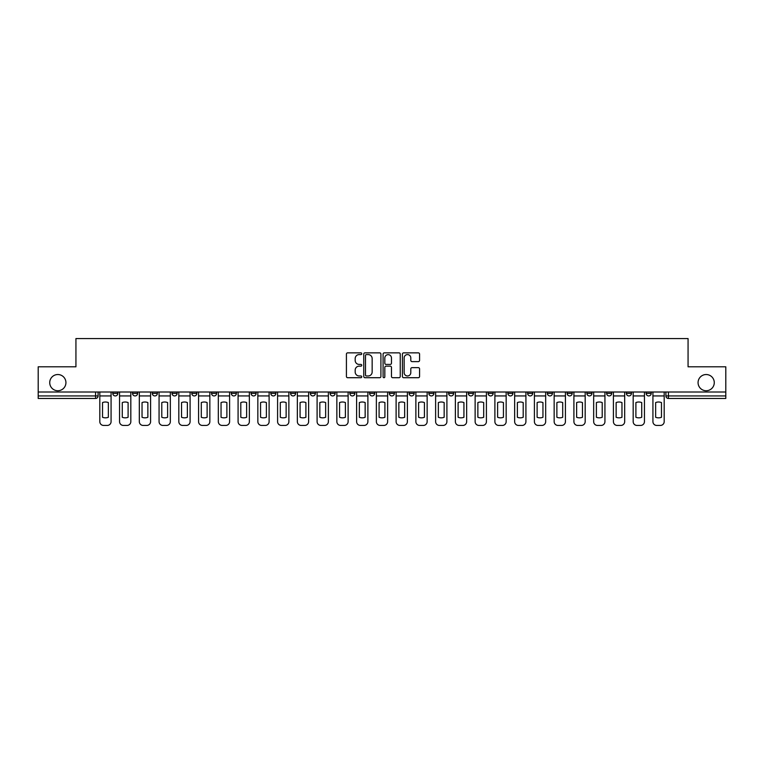 <?xml version="1.0" encoding="UTF-8"?>
<svg xmlns="http://www.w3.org/2000/svg" width="764" height="764" viewBox="0 0 764 764"><rect width="100%" height="100%" fill="white"/><g stroke="black" fill="none" stroke-linecap="round" stroke-linejoin="round"><path stroke-width="1.15" d="M361.744 353.722A0.869 0.869 0 0 0 360.866 352.853L347.668 352.853A1.242 1.242 0 0 0 346.417 354.095L346.417 376.471A1.242 1.242 0 0 0 347.668 377.712L360.866 377.712A0.869 0.869 0 0 0 361.744 376.843A0.869 0.869 0 0 0 360.866 375.974L359.156 375.974A3.973 3.973 0 0 1 355.184 372.001L355.184 370.129A3.973 3.973 0 0 1 359.156 366.157L360.866 366.157A0.869 0.869 0 0 0 361.744 365.287A0.869 0.869 0 0 0 360.866 364.418L359.156 364.418A3.973 3.973 0 0 1 355.184 360.436L355.184 358.574A3.973 3.973 0 0 1 359.156 354.591L360.866 354.591A0.869 0.869 0 0 0 361.744 353.722M698.067 382.63A8.108 8.108 0 0 0 706.175 390.738A8.108 8.108 0 0 0 714.273 382.63A8.108 8.108 0 0 0 706.175 374.532A8.108 8.108 0 0 0 698.067 382.63M49.727 382.63A8.108 8.108 0 0 0 57.825 390.738A8.108 8.108 0 0 0 65.933 382.63A8.108 8.108 0 0 0 57.825 374.532A8.108 8.108 0 0 0 49.727 382.63M646.153 392.008L646.153 393.393L651.214 393.393A2.531 2.531 0 0 1 648.684 395.933A2.531 2.531 0 0 1 646.153 393.393L646.153 392.008M626.394 392.008L626.394 393.393L631.465 393.393A2.531 2.531 0 0 1 628.925 395.933A2.531 2.531 0 0 1 626.394 393.393L626.394 392.008M507.869 392.008L507.869 393.393L512.931 393.393A2.531 2.531 0 0 1 510.4 395.933A2.531 2.531 0 0 1 507.869 393.393L507.869 392.008M488.12 392.008L488.12 393.393L493.181 393.393A2.531 2.531 0 0 1 490.65 395.933A2.531 2.531 0 0 1 488.12 393.393L488.12 392.008M468.361 392.008L468.361 393.393L473.422 393.393A2.531 2.531 0 0 1 470.891 395.933A2.531 2.531 0 0 1 468.361 393.393L468.361 392.008M428.852 392.008L428.852 393.393L433.914 393.393A2.531 2.531 0 0 1 431.383 395.933A2.531 2.531 0 0 1 428.852 393.393L428.852 392.008M389.344 393.393L389.344 392.008L389.344 393.393A2.531 2.531 0 0 0 391.875 395.933A2.531 2.531 0 0 1 389.344 393.393L394.405 393.393A2.531 2.531 0 0 1 391.875 395.933A2.531 2.531 0 0 0 394.405 393.393L394.405 392.008L394.405 393.393M369.595 393.393L369.595 392.008L369.595 393.393A2.531 2.531 0 0 0 372.125 395.933A2.531 2.531 0 0 1 369.595 393.393L374.656 393.393A2.531 2.531 0 0 1 372.125 395.933M349.836 393.393L349.836 392.008L349.836 393.393A2.531 2.531 0 0 0 352.366 395.933A2.531 2.531 0 0 1 349.836 393.393L354.897 393.393A2.531 2.531 0 0 1 352.366 395.933A2.531 2.531 0 0 0 354.897 393.393L354.897 392.008L354.897 393.393M330.086 392.008L330.086 393.393L335.148 393.393A2.531 2.531 0 0 1 332.617 395.933A2.531 2.531 0 0 1 330.086 393.393L330.086 392.008M310.327 392.008L310.327 393.393L315.389 393.393A2.531 2.531 0 0 1 312.858 395.933A2.531 2.531 0 0 1 310.327 393.393L310.327 392.008M290.578 392.008L290.578 393.393L295.639 393.393A2.531 2.531 0 0 1 293.109 395.933A2.531 2.531 0 0 1 290.578 393.393L290.578 392.008M270.819 393.393L270.819 392.008L270.819 393.393A2.531 2.531 0 0 0 273.35 395.933A2.531 2.531 0 0 1 270.819 393.393L275.88 393.393A2.531 2.531 0 0 1 273.35 395.933M231.311 393.393L231.311 392.008L231.311 393.393A2.531 2.531 0 0 0 233.841 395.933A2.531 2.531 0 0 1 231.311 393.393L236.372 393.393A2.531 2.531 0 0 1 233.841 395.933A2.531 2.531 0 0 0 236.372 393.393L236.372 392.008L236.372 393.393M211.552 393.393L211.552 392.008L211.552 393.393A2.531 2.531 0 0 0 214.092 395.933A2.531 2.531 0 0 1 211.552 393.393L216.623 393.393A2.531 2.531 0 0 1 214.092 395.933A2.531 2.531 0 0 0 216.623 393.393L216.623 392.008L216.623 393.393M191.802 393.393L191.802 392.008L191.802 393.393A2.531 2.531 0 0 0 194.333 395.933A2.531 2.531 0 0 1 191.802 393.393L196.864 393.393A2.531 2.531 0 0 1 194.333 395.933A2.531 2.531 0 0 0 196.864 393.393L196.864 392.008L196.864 393.393M172.043 393.393L172.043 392.008L172.043 393.393A2.531 2.531 0 0 0 174.584 395.933A2.531 2.531 0 0 1 172.043 393.393L177.114 393.393A2.531 2.531 0 0 1 174.584 395.933M152.294 393.393L152.294 392.008L152.294 393.393A2.531 2.531 0 0 0 154.825 395.933A2.531 2.531 0 0 1 152.294 393.393L157.355 393.393A2.531 2.531 0 0 1 154.825 395.933A2.531 2.531 0 0 0 157.355 393.393L157.355 392.008L157.355 393.393M132.535 393.393L132.535 392.008L132.535 393.393A2.531 2.531 0 0 0 135.075 395.933A2.531 2.531 0 0 1 132.535 393.393L137.606 393.393A2.531 2.531 0 0 1 135.075 395.933A2.531 2.531 0 0 0 137.606 393.393L137.606 392.008L137.606 393.393M418.328 361.62A1.242 1.242 0 0 0 419.57 360.379L419.57 354.095A1.242 1.242 0 0 0 418.328 352.853L403.659 352.853A1.242 1.242 0 0 0 402.418 354.095L402.418 376.471A1.242 1.242 0 0 0 403.659 377.712L418.328 377.712A1.242 1.242 0 0 0 419.57 376.471L419.57 368.888A1.242 1.242 0 0 0 418.328 367.646L412.044 367.646A1.242 1.242 0 0 0 410.803 368.888L410.803 372.651A3.323 3.323 0 0 1 407.479 375.974A3.323 3.323 0 0 1 404.156 372.651L404.156 357.924A3.323 3.323 0 0 1 407.479 354.591A3.323 3.323 0 0 1 410.803 357.924L410.803 360.379A1.242 1.242 0 0 0 412.044 361.62L418.328 361.62M38.2 392.008L38.2 366.806L75.932 366.806L75.932 338.567L688.068 338.567L688.068 366.806L725.8 366.806L725.8 392.008L38.2 392.008L38.2 395.933L98.098 395.933L98.098 392.008M380.911 354.095A1.242 1.242 0 0 0 379.67 352.853L365.001 352.853A1.242 1.242 0 0 0 363.759 354.095L363.759 376.471A1.242 1.242 0 0 0 365.001 377.712L379.67 377.712A1.242 1.242 0 0 0 380.911 376.471L380.911 354.095M384.33 352.853L398.999 352.853A1.242 1.242 0 0 1 400.24 354.095L400.24 376.471A1.242 1.242 0 0 1 398.999 377.712L392.725 377.712A1.242 1.242 0 0 1 391.474 376.471L391.474 367.398A1.242 1.242 0 0 0 390.232 366.157L386.068 366.157A1.242 1.242 0 0 0 384.827 367.398L384.827 376.843A0.869 0.869 0 0 1 383.958 377.712A0.869 0.869 0 0 1 383.089 376.843L383.089 354.095A1.242 1.242 0 0 1 384.33 352.853M665.902 392.008L665.902 395.933L725.8 395.933L725.8 398.464L668.433 398.464A2.531 2.531 0 0 1 665.902 395.933L665.902 392.008M725.8 392.008L725.8 395.933M98.098 395.933A2.531 2.531 0 0 1 95.567 398.464L38.2 398.464L38.2 395.933M651.214 392.008L651.214 393.393M631.465 392.008L631.465 393.393L631.465 392.008M611.706 392.008L611.706 393.393A2.531 2.531 0 0 1 609.175 395.933A2.531 2.531 0 0 1 606.645 393.393L611.706 393.393M606.645 392.008L606.645 393.393M591.957 392.008L591.957 393.393A2.531 2.531 0 0 1 589.416 395.933A2.531 2.531 0 0 1 586.886 393.393L591.957 393.393M586.886 392.008L586.886 393.393M572.198 392.008L572.198 393.393A2.531 2.531 0 0 1 569.667 395.933A2.531 2.531 0 0 1 567.136 393.393L572.198 393.393M567.136 392.008L567.136 393.393M552.448 392.008L552.448 393.393A2.531 2.531 0 0 1 549.908 395.933A2.531 2.531 0 0 1 547.377 393.393L552.448 393.393M547.377 392.008L547.377 393.393M532.689 392.008L532.689 393.393A2.531 2.531 0 0 1 530.159 395.933A2.531 2.531 0 0 1 527.628 393.393L532.689 393.393M527.628 392.008L527.628 393.393M512.931 392.008L512.931 393.393A2.531 2.531 0 0 1 510.4 395.933M493.181 392.008L493.181 393.393M473.422 393.393L473.422 392.008L473.422 393.393A2.531 2.531 0 0 1 470.891 395.933M453.673 392.008L453.673 393.393A2.531 2.531 0 0 1 451.142 395.933A2.531 2.531 0 0 1 448.611 393.393A2.531 2.531 0 0 0 451.142 395.933A2.531 2.531 0 0 0 453.673 393.393L448.611 393.393L448.611 392.008M433.914 393.393L433.914 392.008L433.914 393.393A2.531 2.531 0 0 1 431.383 395.933M414.164 392.008L414.164 393.393A2.531 2.531 0 0 1 411.634 395.933A2.531 2.531 0 0 1 409.103 393.393A2.531 2.531 0 0 0 411.634 395.933M409.103 392.008L409.103 393.393L414.164 393.393M374.656 392.008L374.656 393.393L374.656 392.008M335.148 393.393L335.148 392.008L335.148 393.393A2.531 2.531 0 0 1 332.617 395.933M315.389 393.393L315.389 392.008L315.389 393.393A2.531 2.531 0 0 1 312.858 395.933M295.639 393.393L295.639 392.008L295.639 393.393A2.531 2.531 0 0 1 293.109 395.933M275.88 392.008L275.88 393.393L275.88 392.008M256.131 393.393L256.131 392.008L256.131 393.393A2.531 2.531 0 0 1 253.6 395.933A2.531 2.531 0 0 1 251.069 393.393L256.131 393.393A2.531 2.531 0 0 1 253.6 395.933M251.069 392.008L251.069 393.393M177.114 392.008L177.114 393.393L177.114 392.008M117.847 392.008L117.847 393.393A2.531 2.531 0 0 1 115.316 395.933A2.531 2.531 0 0 1 112.785 393.393A2.531 2.531 0 0 0 115.316 395.933A2.531 2.531 0 0 0 117.847 393.393L117.847 392.008M112.785 392.008L112.785 393.393L117.847 393.393M366.367 354.591A0.869 0.869 0 0 0 365.498 355.47L365.498 375.105A0.869 0.869 0 0 0 366.367 375.974L368.172 375.974A3.973 3.973 0 0 0 372.154 372.001L372.154 358.574A3.973 3.973 0 0 0 368.172 354.591L366.367 354.591M391.474 357.982A3.323 3.323 0 0 0 388.15 354.658A3.323 3.323 0 0 0 384.827 357.982L384.827 363.167A1.242 1.242 0 0 0 386.068 364.418L390.232 364.418A1.242 1.242 0 0 0 391.474 363.167L391.474 357.982M99.807 395.933L99.807 421.632A3.801 3.801 149.7 0 0 103.608 425.433L107.275 425.433A3.801 3.801 -30.3 0 0 111.076 421.632L111.076 395.933L99.807 395.933L99.807 392.008M111.076 395.933L111.076 392.008M108.354 417.278L108.354 402.571A7.85 7.85 149.7 0 0 102.529 402.571L102.529 417.278A7.85 7.85 -30.3 0 0 108.354 417.278M119.556 395.933L119.556 421.632A3.801 3.801 149.7 0 0 123.357 425.433L127.034 425.433A3.801 3.801 -30.3 0 0 130.825 421.632L130.825 395.933L119.556 395.933L119.556 392.008M130.825 395.933L130.825 392.008M128.104 417.278L128.104 402.571A7.85 7.85 149.7 0 0 122.278 402.571L122.278 417.278A7.85 7.85 -30.3 0 0 128.104 417.278M139.315 395.933L139.315 421.632A3.801 3.801 149.7 0 0 143.116 425.433L146.783 425.433A3.801 3.801 -30.3 0 0 150.584 421.632L150.584 395.933L139.315 395.933L139.315 392.008M150.584 395.933L150.584 392.008M147.863 417.278L147.863 402.571A7.85 7.85 149.7 0 0 142.037 402.571L142.037 417.278A7.85 7.85 -30.3 0 0 147.863 417.278M159.065 395.933L159.065 421.632A3.801 3.801 149.7 0 0 162.866 425.433L166.542 425.433A3.801 3.801 -30.3 0 0 170.334 421.632L170.334 395.933L159.065 395.933L159.065 392.008M170.334 395.933L170.334 392.008M167.612 417.278L167.612 402.571A7.85 7.85 149.7 0 0 161.787 402.571L161.787 417.278A7.85 7.85 -30.3 0 0 167.612 417.278M178.824 395.933L178.824 421.632A3.801 3.801 149.7 0 0 182.625 425.433L186.292 425.433A3.801 3.801 -30.3 0 0 190.093 421.632L190.093 395.933L178.824 395.933L178.824 392.008M190.093 395.933L190.093 392.008M187.371 417.278L187.371 402.571A7.85 7.85 149.7 0 0 181.545 402.571L181.545 417.278A7.85 7.85 -30.3 0 0 187.371 417.278M198.573 395.933L198.573 421.632A3.801 3.801 149.7 0 0 202.374 425.433L206.051 425.433A3.801 3.801 -30.3 0 0 209.842 421.632L209.842 395.933L198.573 395.933L198.573 392.008M209.842 395.933L209.842 392.008M207.12 417.278L207.12 402.571A7.85 7.85 149.7 0 0 201.295 402.571L201.295 417.278A7.85 7.85 -30.3 0 0 207.12 417.278M218.332 395.933L218.332 421.632A3.801 3.801 149.7 0 0 222.133 425.433L225.8 425.433A3.801 3.801 -30.3 0 0 229.601 421.632L229.601 395.933L218.332 395.933L218.332 392.008M229.601 395.933L229.601 392.008M226.879 417.278L226.879 402.571A7.85 7.85 149.7 0 0 221.054 402.571L221.054 417.278A7.85 7.85 -30.3 0 0 226.879 417.278M238.082 395.933L238.082 421.632A3.801 3.801 149.7 0 0 241.882 425.433L245.559 425.433A3.801 3.801 -30.3 0 0 249.351 421.632L249.351 395.933L238.082 395.933L238.082 392.008M249.351 395.933L249.351 392.008M246.629 417.278L246.629 402.571A7.85 7.85 149.7 0 0 240.803 402.571L240.803 417.278A7.85 7.85 -30.3 0 0 246.629 417.278M257.84 395.933L257.84 421.632A3.801 3.801 149.7 0 0 261.641 425.433L265.309 425.433A3.801 3.801 -30.3 0 0 269.109 421.632L269.109 395.933L257.84 395.933L257.84 392.008M269.109 395.933L269.109 392.008M266.388 417.278L266.388 402.571A7.85 7.85 149.7 0 0 260.562 402.571L260.562 417.278A7.85 7.85 -30.3 0 0 266.388 417.278M277.59 395.933L277.59 421.632A3.801 3.801 149.7 0 0 281.391 425.433L285.067 425.433A3.801 3.801 -30.3 0 0 288.868 421.632L288.868 395.933L277.59 395.933L277.59 392.008M288.868 395.933L288.868 392.008M286.137 417.278L286.137 402.571A7.85 7.85 149.7 0 0 280.312 402.571L280.312 417.278A7.85 7.85 -30.3 0 0 286.137 417.278M297.349 395.933L297.349 421.632A3.801 3.801 149.7 0 0 301.15 425.433L304.817 425.433A3.801 3.801 -30.3 0 0 308.618 421.632L308.618 395.933L297.349 395.933L297.349 392.008M308.618 395.933L308.618 392.008M305.896 417.278L305.896 402.571A7.85 7.85 149.7 0 0 300.071 402.571L300.071 417.278A7.85 7.85 -30.3 0 0 305.896 417.278M317.098 395.933L317.098 421.632A3.801 3.801 149.7 0 0 320.899 425.433L324.576 425.433A3.801 3.801 -30.3 0 0 328.377 421.632L328.377 395.933L317.098 395.933L317.098 392.008M328.377 395.933L328.377 392.008M325.645 417.278L325.645 402.571A7.85 7.85 149.7 0 0 319.829 402.571L319.829 417.278A7.85 7.85 -30.3 0 0 325.645 417.278M336.857 395.933L336.857 421.632A3.801 3.801 149.7 0 0 340.658 425.433L344.325 425.433A3.801 3.801 -30.3 0 0 348.126 421.632L348.126 395.933L336.857 395.933L336.857 392.008M348.126 395.933L348.126 392.008M345.404 417.278L345.404 402.571A7.85 7.85 149.7 0 0 339.579 402.571L339.579 417.278A7.85 7.85 -30.3 0 0 345.404 417.278M356.607 395.933L356.607 421.632A3.801 3.801 149.7 0 0 360.407 425.433L364.084 425.433A3.801 3.801 -30.3 0 0 367.885 421.632L367.885 395.933L356.607 395.933L356.607 392.008M367.885 395.933L367.885 392.008M365.154 417.278L365.154 402.571A7.85 7.85 149.7 0 0 359.338 402.571L359.338 417.278A7.85 7.85 -30.3 0 0 365.154 417.278M376.365 395.933L376.365 421.632A3.801 3.801 149.7 0 0 380.166 425.433L383.834 425.433A3.801 3.801 -30.3 0 0 387.634 421.632L387.634 395.933L376.365 395.933L376.365 392.008M387.634 395.933L387.634 392.008M384.913 417.278L384.913 402.571A7.85 7.85 149.7 0 0 379.087 402.571L379.087 417.278A7.85 7.85 -30.3 0 0 384.913 417.278M396.115 395.933L396.115 421.632A3.801 3.801 149.7 0 0 399.916 425.433L403.593 425.433A3.801 3.801 -30.3 0 0 407.393 421.632L407.393 395.933L396.115 395.933L396.115 392.008M407.393 395.933L407.393 392.008M404.662 417.278L404.662 402.571A7.85 7.85 149.7 0 0 398.846 402.571L398.846 417.278A7.85 7.85 -30.3 0 0 404.662 417.278M415.874 395.933L415.874 421.632A3.801 3.801 149.7 0 0 419.675 425.433L423.342 425.433A3.801 3.801 -30.3 0 0 427.143 421.632L427.143 395.933L415.874 395.933L415.874 392.008M427.143 395.933L427.143 392.008M424.421 417.278L424.421 402.571A7.85 7.85 149.7 0 0 418.596 402.571L418.596 417.278A7.85 7.85 -30.3 0 0 424.421 417.278M435.623 395.933L435.623 421.632A3.801 3.801 149.7 0 0 439.424 425.433L443.101 425.433A3.801 3.801 -30.3 0 0 446.902 421.632L446.902 395.933L435.623 395.933L435.623 392.008M446.902 395.933L446.902 392.008M444.171 417.278L444.171 402.571A7.85 7.85 149.7 0 0 438.355 402.571L438.355 417.278A7.85 7.85 -30.3 0 0 444.171 417.278M455.382 395.933L455.382 421.632A3.801 3.801 149.7 0 0 459.183 425.433L462.85 425.433A3.801 3.801 -30.3 0 0 466.651 421.632L466.651 395.933L455.382 395.933L455.382 392.008M466.651 395.933L466.651 392.008M463.929 417.278L463.929 402.571A7.85 7.85 149.7 0 0 458.104 402.571L458.104 417.278A7.85 7.85 -30.3 0 0 463.929 417.278M475.132 395.933L475.132 421.632A3.801 3.801 149.7 0 0 478.933 425.433L482.609 425.433A3.801 3.801 -30.3 0 0 486.41 421.632L486.41 395.933L475.132 395.933L475.132 392.008M486.41 395.933L486.41 392.008M483.688 417.278L483.688 402.571A7.85 7.85 149.7 0 0 477.863 402.571L477.863 417.278A7.85 7.85 -30.3 0 0 483.688 417.278M494.891 395.933L494.891 421.632A3.801 3.801 149.7 0 0 498.691 425.433L502.359 425.433A3.801 3.801 -30.3 0 0 506.16 421.632L506.16 395.933L494.891 395.933L494.891 392.008M506.16 395.933L506.16 392.008M503.438 417.278L503.438 402.571A7.85 7.85 149.7 0 0 497.612 402.571L497.612 417.278A7.85 7.85 -30.3 0 0 503.438 417.278M514.649 395.933L514.649 421.632A3.801 3.801 149.7 0 0 518.441 425.433L522.118 425.433A3.801 3.801 -30.3 0 0 525.918 421.632L525.918 395.933L514.649 395.933L514.649 392.008M525.918 395.933L525.918 392.008M523.197 417.278L523.197 402.571A7.85 7.85 149.7 0 0 517.371 402.571L517.371 417.278A7.85 7.85 -30.3 0 0 523.197 417.278M534.399 395.933L534.399 421.632A3.801 3.801 149.7 0 0 538.2 425.433L541.867 425.433A3.801 3.801 -30.3 0 0 545.668 421.632L545.668 395.933L534.399 395.933L534.399 392.008M545.668 395.933L545.668 392.008M542.946 417.278L542.946 402.571A7.85 7.85 149.7 0 0 537.121 402.571L537.121 417.278A7.85 7.85 -30.3 0 0 542.946 417.278M554.158 395.933L554.158 421.632A3.801 3.801 149.7 0 0 557.949 425.433L561.626 425.433A3.801 3.801 -30.3 0 0 565.427 421.632L565.427 395.933L554.158 395.933L554.158 392.008M565.427 395.933L565.427 392.008M562.705 417.278L562.705 402.571A7.85 7.85 149.7 0 0 556.88 402.571L556.88 417.278A7.85 7.85 -30.3 0 0 562.705 417.278M573.907 395.933L573.907 421.632A3.801 3.801 149.7 0 0 577.708 425.433L581.375 425.433A3.801 3.801 -30.3 0 0 585.176 421.632L585.176 395.933L573.907 395.933L573.907 392.008M585.176 395.933L585.176 392.008M582.454 417.278L582.454 402.571A7.85 7.85 149.7 0 0 576.629 402.571L576.629 417.278A7.85 7.85 -30.3 0 0 582.454 417.278M593.666 395.933L593.666 421.632A3.801 3.801 149.7 0 0 597.458 425.433L601.134 425.433A3.801 3.801 -30.3 0 0 604.935 421.632L604.935 395.933L593.666 395.933L593.666 392.008M604.935 395.933L604.935 392.008M602.213 417.278L602.213 402.571A7.85 7.85 149.7 0 0 596.388 402.571L596.388 417.278A7.85 7.85 -30.3 0 0 602.213 417.278M613.416 395.933L613.416 421.632A3.801 3.801 149.7 0 0 617.216 425.433L620.884 425.433A3.801 3.801 -30.3 0 0 624.685 421.632L624.685 395.933L613.416 395.933L613.416 392.008M624.685 395.933L624.685 392.008M621.963 417.278L621.963 402.571A7.85 7.85 149.7 0 0 616.137 402.571L616.137 417.278A7.85 7.85 -30.3 0 0 621.963 417.278M633.175 395.933L633.175 421.632A3.801 3.801 149.7 0 0 636.966 425.433L640.643 425.433A3.801 3.801 -30.3 0 0 644.444 421.632L644.444 395.933L633.175 395.933L633.175 392.008M644.444 395.933L644.444 392.008M641.722 417.278L641.722 402.571A7.85 7.85 149.7 0 0 635.896 402.571L635.896 417.278A7.85 7.85 -30.3 0 0 641.722 417.278M652.924 395.933L652.924 421.632A3.801 3.801 149.7 0 0 656.725 425.433L660.392 425.433A3.801 3.801 -30.3 0 0 664.193 421.632L664.193 395.933L652.924 395.933L652.924 392.008M664.193 395.933L664.193 392.008M661.471 417.278L661.471 402.571A7.85 7.85 149.7 0 0 655.646 402.571L655.646 417.278A7.85 7.85 -30.3 0 0 661.471 417.278M95.567 392.008L95.567 398.464M668.433 392.008L668.433 398.464"/></g></svg>
